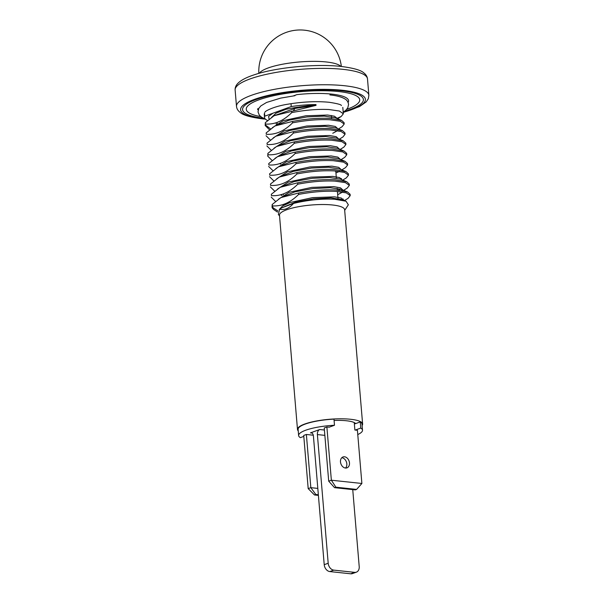 <?xml version="1.0" encoding="UTF-8"?>
<svg xmlns="http://www.w3.org/2000/svg" width="604" height="604" viewBox="0 0 604 604"><rect width="100%" height="100%" fill="white"/><g stroke="black" fill="none" stroke-linecap="round" stroke-linejoin="round"><path stroke-width="0.91" d="M355.182 423.14L355.235 423.751L360.256 421.932L360.769 428.07A32.05 7.323 175.2 0 1 362.506 430.176L361.992 424.038A32.05 7.323 175.2 0 0 360.256 421.932M303.804 436.405L300.362 437.651A32.05 7.323 175.2 0 1 298.625 435.544L298.112 429.406A32.05 7.323 175.2 0 1 333.974 419.123L334.488 425.261A32.05 7.323 175.2 0 0 298.625 435.544M319.69 429.519L310.426 432.887A4.22 2.65 96.1 0 1 311.219 432.781A4.22 2.65 96.1 0 1 313.416 436.012L324.22 564.687A6.538 4.862 -110 0 0 329.814 571.565L350.705 573.8A6.538 4.862 -110 0 0 352.404 573.604L356.375 572.162A6.538 4.862 -110 0 1 354.676 572.358L333.786 570.123A6.538 4.862 -110 0 1 328.191 563.245L317.387 434.57A4.22 2.65 96.1 0 1 319.69 429.519L324.408 430.025M329.006 427.247L334.488 425.261M308.493 434.699L313.295 435.212M357.772 434.548A32.05 7.323 175.2 0 0 362.506 430.176M355.288 430.056L360.769 428.07M352.744 489.618L359.206 566.56A6.538 4.862 -110 0 1 356.375 572.162M362.113 425.495A32.684 7.467 175.2 0 0 362.619 423.985L344.627 209.709A32.684 7.467 175.2 0 0 332.57 204.998A32.684 7.467 175.2 0 0 297.764 206.855A32.684 7.467 175.2 0 0 279.486 215.183L297.485 429.459A32.684 7.467 175.2 0 0 298.233 430.863M362.619 423.985A32.684 7.467 175.2 0 0 350.569 419.274A32.684 7.467 175.2 0 0 315.756 421.131A32.684 7.467 175.2 0 0 297.485 429.459M355.673 423.593A26.146 5.972 175.2 0 0 346.462 420.761A26.146 5.972 175.2 0 0 334.087 420.482M271.332 194.284L271.445 195.636C280.664 196.285 289.444 192.472 297.772 184.197L297.651 182.816L280.082 187.323L271.332 194.284L271.445 195.636M275.598 201.472L271.204 197.1M340.648 199.856L343.231 199.048M298.625 194.42C312.14 191.845 324.529 190.826 335.794 191.347L346.296 192.872L350.214 195.621L350.101 194.269L347.594 191.981L335.681 189.996C324.439 189.452 312.049 190.471 298.512 193.038L280.852 197.606L272.185 204.507L272.412 205.881C281.6 206.477 290.343 202.657 298.625 194.42L298.512 193.038M350.214 195.621L348.123 198.293L344.378 200.641M270.471 184.054L270.584 185.405C279.803 186.055 288.576 182.242 296.911 173.967L296.798 172.593L279.267 177.07L270.471 184.054L270.584 185.405M274.752 191.242L270.343 186.878M337.863 190.147L341.011 189.256M297.772 184.197C311.324 181.608 323.714 180.581 334.933 181.117L345.443 182.642L349.354 185.383L349.24 184.031L346.794 181.781L334.82 179.758C323.585 179.229 311.203 180.249 297.651 182.816M349.354 185.383L347.217 188.093L343.631 190.335M342.566 190.162L341.434 190.532M269.611 173.816L269.724 175.183C278.95 175.832 287.723 172.012 296.051 163.729L295.937 162.378L278.406 166.855L269.611 173.816L269.724 175.183M273.906 181.011L269.482 176.662M340.135 179.026L341.532 178.58M296.911 173.967C310.433 171.377 322.823 170.351 334.072 170.902L344.574 172.397L348.493 175.168L348.38 173.793L345.926 171.559L333.959 169.52C322.695 168.999 310.313 170.026 296.798 172.593M348.493 175.168L346.364 177.848L342.755 180.113M268.75 163.578L268.871 164.96C278.089 165.602 286.87 161.781 295.19 153.492L295.077 152.148L277.478 156.678L268.75 163.578L268.871 164.96M273.046 170.781L268.629 166.44M296.051 163.729C309.58 161.147 321.97 160.128 333.219 160.679L343.721 162.166L347.64 164.952L347.519 163.563L345.027 161.313L333.098 159.297C321.887 158.761 309.497 159.788 295.937 162.378M347.64 164.952L345.541 167.587L341.879 169.883M272.178 160.551L267.768 156.209L268.01 154.737C277.236 155.371 286.009 151.544 294.329 143.261C307.851 140.702 320.241 139.683 331.498 140.211L342 141.713L345.918 144.492L345.805 143.125L343.246 140.823L331.385 138.86C320.135 138.308 307.746 139.328 294.216 141.91L276.549 146.485L267.889 153.356L267.761 156.126M267.889 153.356L268.01 154.737M295.19 153.492C308.742 150.924 321.132 149.905 332.359 150.449L342.853 151.936L346.779 154.722L346.666 153.34L344.129 151.068L332.245 149.075C320.988 148.531 308.599 149.558 295.077 152.148M346.779 154.722L344.718 157.35L341.026 159.66M267.036 143.14L267.149 144.507C276.375 145.141 285.156 141.321 293.476 133.046L293.355 131.672L275.688 136.247L267.036 143.14L267.149 144.507M271.302 150.328L266.908 145.964M345.918 144.492L343.88 147.112L340.18 149.437M266.175 132.91L266.288 134.269C275.515 134.918 284.288 131.098 292.615 122.823L292.502 121.442L274.88 125.979L266.175 132.91L266.288 134.269M270.441 140.105L266.047 135.734M293.476 133.046C307.028 130.472 319.418 129.452 330.637 129.973L341.147 131.498L345.058 134.247L344.944 132.903L342.415 130.6L330.524 128.629C319.297 128.086 306.908 129.097 293.355 131.672M345.058 134.247L342.997 136.904L339.335 139.207M291.007 103.684L291.249 106.561A39.434 9.007 175.2 0 1 292.993 106.296A39.434 9.007 -4.8 0 1 315.968 104.567L316.028 105.36L274.073 115.726L265.315 122.665L265.179 125.428M265.209 124.817L270.675 128.992M269.595 129.875L265.186 125.511L265.428 124.039C274.654 124.688 283.427 120.876 291.755 112.601L291.641 111.212M265.315 122.665L265.428 124.039M292.615 122.823C306.145 120.249 318.534 119.222 329.776 119.751L340.279 121.268L344.197 124.016L344.091 122.672L341.622 120.4L329.663 118.392C318.406 117.863 306.017 118.882 292.502 121.442M344.197 124.016L342.075 126.719L338.482 128.969M264.484 112.729L264.771 116.179A39.434 9.007 175.2 0 0 264.507 117.425A39.434 9.007 175.2 0 0 267.655 120.551M291.755 112.601C305.284 110.011 317.674 108.984 328.923 109.528L339.425 111.038L343.344 113.794L341.2 116.497L336.889 118.437M344.68 210.373L348.357 204.786L346.047 201.215L334.541 199.244C321.26 198.618 307.579 200.015 293.499 203.442L281.683 207.859L279.637 209.233C284.597 210.313 289.218 208.38 293.499 203.442M279.637 209.233L278.338 214.541L279.546 215.839M277.515 212.117L273.635 209.49L272.412 205.881M272.298 205.798A39.434 9.007 175.2 0 0 272.034 207.051A39.434 9.007 175.2 0 0 272.789 208.584L273.635 209.49M258.746 108.486L257.515 108.931L258.671 108.629M294.329 143.261L294.216 141.91M272.185 204.507L272.034 207.051M272.427 207.383L277.968 210.985M271.49 117.478L275.998 113.205L286.077 109.256L279.456 110.849L272.955 113.205L268.621 116.376L269.09 119.343M279.237 209.558L282.559 205.972L290.033 202.514L312.623 197.614L334.571 196.859L341.328 198.044L343.714 200.468M284.242 204.99L283.102 204.582M278.406 199.267L289.278 192.253L311.823 187.376L333.687 186.628L340.445 187.814L342.936 190.049M277.538 189.052L288.387 182.038L310.909 177.153L332.789 176.398L339.546 177.576L342.045 179.818M276.67 178.844L287.489 171.815L310.026 166.93L331.951 166.168L338.685 167.353L341.252 169.626M339.508 171.37L335.945 172.948M275.794 168.637L286.613 161.593L309.218 156.693L331.173 155.945L337.863 157.138L340.399 159.403M280.739 164.062L279.675 163.669M274.926 158.407L285.76 151.362L308.395 146.462L330.328 145.715L337.04 146.915L339.531 149.165M274.08 148.161L284.945 141.125L307.542 136.232L329.452 135.492L336.186 136.685L338.618 138.905M273.242 137.908L284.122 130.887L306.673 126.01L328.553 125.262L335.303 126.447L337.779 128.682M272.396 127.67L283.261 120.664L305.775 115.787L327.64 115.032L334.412 116.21L336.904 118.142M281.683 207.859L295.688 202.091L313.687 198.776L330.969 197.931L341.97 199.524L343.404 200.392M280.852 197.606L294.873 191.853L312.895 188.539L330.199 187.708L341.154 189.316L347.594 191.981M342.642 192.057L337.689 194.714M282.053 195.507L280.603 194.843M280.082 187.323L294.14 181.593L312.177 178.301L329.452 177.478L340.339 179.109L346.794 181.781M279.267 177.07L293.34 171.355L311.339 168.063L328.614 167.248L339.463 168.886L345.926 171.559M278.406 166.855L292.449 161.14L310.441 157.84L327.708 157.025L338.565 158.641L345.027 161.313M277.478 156.678L291.498 150.932L309.497 147.618L326.756 146.795L337.689 148.403L344.129 151.068M276.549 146.485L290.562 140.717L308.546 137.402L325.835 136.564L336.821 138.165L343.246 140.823M275.688 136.247L289.701 130.487L307.708 127.18L325.005 126.334L335.983 127.935L342.415 130.6M337.485 130.69L332.759 133.265M274.88 125.979L288.931 120.241L306.96 116.942L324.242 116.111L335.175 117.727L341.622 120.4M277.259 124.371L276.028 123.918M274.073 115.726L294.911 108.433L294.843 107.64L286.077 109.256M293.378 110.872L294.911 108.433L316.028 105.36M291.249 106.561L279.456 110.849M315.968 104.567L294.843 107.64M272.955 113.205L264.771 116.179M348.115 102.469A45.753 10.449 175.2 0 0 331.717 94.111A45.753 10.449 175.2 0 0 296.896 94.632L293.453 95.885M346.704 109.377A56.935 13.001 175.2 0 0 359.727 99.773A56.935 13.001 175.2 0 0 338.731 91.559A56.935 13.001 175.2 0 0 278.097 94.798A56.935 13.001 175.2 0 0 246.266 109.301A56.935 13.001 175.2 0 0 260.709 116.602M317.817 488.402L310.834 487.662L308.191 488.621L314.48 494.963L315.809 494.48L310.834 487.662L306.371 434.472L308.901 434.744M318.399 495.378L314.48 494.963M318.346 494.751L315.809 494.48M306.371 434.472L303.721 435.431L308.191 488.621M345.458 468.032A5.798 4.319 -110 0 1 340.641 462.913A5.798 4.319 -110 0 1 343.004 456.956A5.798 4.319 -110 0 1 344.507 456.783A5.798 4.319 -110 0 1 349.323 461.901A5.798 4.319 -110 0 1 346.96 467.858A5.798 4.319 -110 0 1 345.458 468.032M341.788 457.734A5.798 4.319 -110 0 1 341.864 457.741A5.798 4.319 -110 0 1 346.409 461.939A5.798 4.319 -110 0 1 345.526 468.04M334.556 487.67L328.704 481.169L331.354 480.21L361.879 483.472L356.609 489.406L355.288 489.889L334.556 487.67L335.884 487.186L356.609 489.406M328.704 481.169L324.235 427.987L326.885 427.02L331.354 480.21L335.884 487.186M361.879 483.472L357.409 430.282L354.88 430.018L354.254 422.581M326.885 427.02L329.399 427.111M340.799 66.417A41.434 9.46 175.2 0 0 326.22 61.955A41.434 9.46 175.2 0 0 268.138 67.973A41.434 9.46 175.2 0 0 259.365 73.258M311.974 433.053L310.426 432.887M328.191 563.245L324.22 564.687M333.786 570.123L329.814 571.565M354.676 572.358L350.705 573.8M324.861 435.371L317.387 434.57M344.454 111.347A60.619 13.847 175.2 0 0 341.049 90.721A60.619 13.847 175.2 0 0 256.768 99.267A60.619 13.847 175.2 0 0 263.253 118.165M257.515 108.931A45.753 10.449 175.2 0 0 258.165 110.026M367.496 78.935A66.417 15.168 175.2 0 0 343.004 69.347A66.417 15.168 175.2 0 0 272.261 73.122A66.417 15.168 175.2 0 0 235.13 90.049C234.986 87.655 235.862 85.466 237.757 83.473C240.951 80.143 246.757 77.161 255.167 74.503C277.077 67.308 316.443 63.624 341.026 66.44C353.34 67.995 360.935 70.147 363.819 72.895C366.024 74.556 367.247 76.565 367.496 78.935L368.87 95.296A66.417 15.168 175.2 0 0 344.378 85.715A66.417 15.168 175.2 0 0 273.635 89.49A66.417 15.168 175.2 0 0 236.504 106.41C236.76 108.795 237.991 110.811 240.196 112.457C242.959 115.168 250.547 117.319 262.974 118.905L265.443 119.147M343.215 112.314A62.627 14.307 175.2 0 0 342.309 90.26A62.627 14.307 175.2 0 0 254.518 99.358A62.627 14.307 175.2 0 0 263.684 118.814A62.627 14.307 175.2 0 0 265.201 118.965M341.351 66.478A41.434 41.434 0 0 0 304.62 30.2A41.434 41.434 0 0 0 258.829 73.409M338.074 199.531L337.425 191.453M337.319 190.101L337.175 188.305M336.353 178.089L335.786 171.007M331.581 118.52L331.339 115.485M264.22 113.975L264.507 117.425M342.8 107.376L343.344 113.794M341.2 116.497L337.613 118.739M341.97 199.524L346.047 201.215M284.333 204.945L284.265 204.167M283.435 194.73L283.367 193.967M277.274 124.537L277.161 123.261M343.819 200.49L343.774 199.992M235.13 90.049L236.504 106.41M343.231 112.472L359.486 106.606L366.183 101.933L368.342 98.694L368.87 95.296M329.897 94.934C336.692 95.628 341.683 96.957 344.876 98.92C346.794 99.887 348.025 101.691 348.576 104.318L347.798 107.844L345.767 110.313L343.208 112.148M265.299 119.003L261.789 117.365L259.373 115.266L258.014 111.921L258.799 108.395L260.83 105.919L266.553 102.461L280.618 98.12L294.956 95.689M265.277 111.921C263.721 112.336 271.309 106.734 288.448 104.099C303.193 101.714 316.745 101.102 329.112 102.272C337.123 103.51 341.222 104.598 341.419 105.526"/></g></svg>
